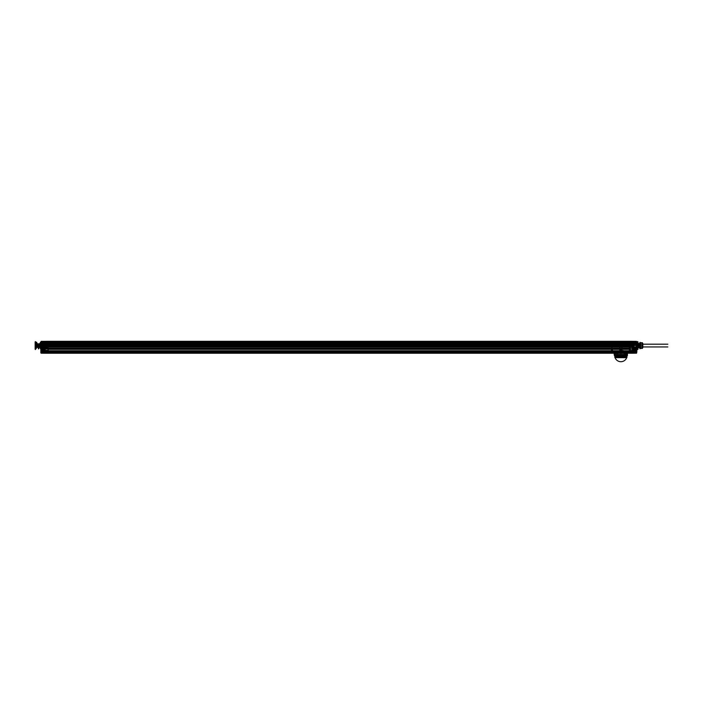 <?xml version="1.0" encoding="UTF-8"?>
<svg xmlns="http://www.w3.org/2000/svg" width="703" height="703" viewBox="0 0 703 703"><rect width="100%" height="100%" fill="white"/><g stroke="black" fill="none" stroke-linecap="round" stroke-linejoin="round"><path stroke-width="1.05" d="M48.243 342.317L629.431 342.317L629.431 343.987L48.243 343.987L48.243 344.47L629.431 344.47L629.431 345.489L48.243 345.489L48.243 342.15L629.431 342.15L48.243 342.15L629.431 342.431L629.431 343.424L48.243 343.407L629.431 343.424L48.243 343.407L48.243 344.294L48.243 343.407L48.243 343.987L629.431 343.987L629.431 343.407L629.431 344.294L48.243 344.294L629.431 344.294L629.431 343.407M629.431 346.561L48.243 346.201L629.431 346.561L48.243 346.561L629.431 346.605L629.431 348.178L611.926 348.178L611.926 347.045L629.431 347.045L629.431 348.178L611.926 348.178L611.926 347.045L609.246 347.045L629.431 347.045L609.246 347.045L629.431 347.045L629.431 346.561M629.431 349.321L629.431 350.744L629.431 348.178L629.431 349.321L48.243 349.321L48.243 348.178L629.431 348.178L48.243 348.178L629.431 348.178L48.243 348.178L629.431 348.178L48.243 348.178L48.243 350.744L48.243 348.468L629.431 348.468L48.243 348.178L48.243 349.321L629.431 349.321M629.431 351.764L629.431 351.025L48.243 351.025L629.431 351.025L48.243 351.025L629.431 351.025L629.431 353.108L629.431 351.764L48.243 351.764L48.243 353.108L48.243 350.744L629.431 350.744L48.243 350.744L48.243 351.764L629.431 351.764L48.243 352.133L629.431 351.764M629.431 351.966L629.431 345.7L629.431 353.214L48.243 353.214L629.431 353.214L48.243 353.108L629.431 353.214L629.431 341.79L629.431 353.249L629.431 351.966L48.243 351.966L48.243 345.7L48.243 351.966L636.549 351.966L636.549 347.906L632.559 347.836L636.549 347.906L636.549 351.966L629.431 351.966M48.243 342.431L606.689 342.431L48.243 342.431L48.243 343.424M629.431 343.002L629.466 344.532L632.559 344.514L632.559 345.7L632.841 344.716L632.559 347.836L632.559 343.662L636.549 343.591L632.559 343.662L632.559 344.514L48.243 344.496L48.243 345.7L45.106 345.7L48.243 345.7L48.243 353.214L48.243 344.496L45.106 344.514L45.106 347.836L41.126 347.906L45.106 347.836L45.106 344.514L44.825 347.554L41.126 347.616L44.825 347.554L45.106 343.662L41.126 343.591L45.106 343.662L45.396 344.549L41.978 344.215L45.115 344.268L45.115 343.697L41.978 343.644L41.978 344.215L45.115 343.96L41.978 343.908L45.115 343.96L45.396 344.549L45.115 343.697L45.66 344.338L48.199 343.96L49.377 344.136L48.199 344.593L48.243 343.565L48.199 344.321L45.66 344.338L47.962 344.698L47.962 348.978L47.962 344.356L45.677 344.69L45.115 343.697L45.115 344.268L41.978 344.215L41.978 342.431L41.978 343.354L47.101 343.292L41.978 343.354L41.978 342.431L48.243 342.045L41.978 342.431L41.978 343.002L48.243 342.897L48.243 343.565L48.243 342.045L47.962 344.356L47.962 342.897L41.978 343.002L41.978 343.644L45.115 343.697L45.106 344.514L48.243 344.496L48.243 345.7L48.243 341.79L48.243 344.496L48.243 341.79L629.431 341.79L629.431 341.298L629.431 344.496L629.431 341.298L629.431 341.79L48.243 341.79L48.243 341.298L629.431 341.298L48.243 341.298L48.243 344.496L629.431 344.496L629.431 342.01L629.703 343.688L628.57 344.136L629.466 344.136L628.57 344.136L629.466 344.136L629.431 345.138L48.243 345.138L48.243 344.47L629.431 344.47L629.431 343.987L629.431 348.978L629.466 344.365M48.243 345.7L629.431 345.7L48.243 345.7M48.243 347.045L609.246 347.045C605.854 347.045 605.854 347.045 609.246 347.045L48.243 347.045M48.243 344.136L629.431 344.136M629.431 343.872L48.243 343.872C48.243 342.739 48.243 342.739 48.243 343.872L629.431 343.872C629.431 342.739 629.431 342.739 629.431 343.872M629.431 345.489L48.243 345.489L48.243 346.201L48.243 345.489L629.431 345.489L629.431 346.201L48.243 346.201L629.431 346.201L629.431 345.489M611.926 348.178C605.16 348.178 605.16 348.178 611.926 348.178M48.243 352.133L629.431 352.133L48.243 352.133M625.143 352.133L627.753 352.133L626.883 356.254L627.753 352.133L625.143 352.133L624.862 355.27L624.58 352.546L627.498 352.133L625.143 352.133M617.058 352.133L624.712 352.133L617.058 352.133L617.225 355.577L619.027 356.395L616.909 355.27L616.891 352.546L617.225 355.577L616.891 352.546L624.58 352.546L624.862 355.27L624.712 352.133L617.058 352.133M613.253 352.133L629.431 352.133L612.348 352.133L613.253 352.133L612.067 351.702L611.557 348.855L612.234 348.855L611.557 348.284L612.234 348.284L611.496 348.345L612.234 349.25L612.234 348.433L612.234 349.25L611.557 348.723L612.234 348.433L611.496 348.855L611.496 348.345L611.496 350.094L612.234 350.112L612.234 348.284L612.295 350.094A2.047 2.047 0 0 0 612.295 350.112L612.234 350.094A2.109 2.109 0 0 0 612.234 350.112L612.981 351.702L612.234 349.426L611.496 349.426L612.234 349.426L612.234 350.094L611.496 350.112L611.496 348.855L611.496 350.094A2.847 2.847 0 0 1 611.496 350.094L612.067 351.702L613.025 351.667L612.295 350.094L613.253 352.133M627.92 352.133L626.883 352.133L626.848 356.395L614.914 356.395L626.997 356.395L626.883 352.133L626.742 356.395L626.883 352.133L627.92 352.133M627.48 352.546L627.436 355.27L627.48 352.546M614.545 355.27L614.484 352.546L614.747 355.903L614.545 355.27L616.909 355.27L614.545 355.27L614.65 352.546L614.018 352.133L614.65 352.546L614.545 355.27M614.299 352.546L614.334 355.27L613.851 352.133L614.484 352.546L613.851 352.133L614.466 352.546L614.501 355.261L614.466 352.546L616.891 352.546L614.299 352.546M627.111 355.744L627.234 355.27L627.032 355.903L624.317 355.744L622.744 356.395L624.554 355.577L627.111 355.744M614.976 356.395L614.747 355.903L614.976 356.395L622.744 356.395L614.976 356.395M614.457 355.744L614.932 356.395L614.457 355.744M626.979 357.37L614.914 357.256L626.865 357.256L626.848 356.395M614.8 357.37L626.979 357.37L614.8 357.37L614.914 356.395M619.15 357.37L622.63 357.37L618.271 357.203L616.979 356.096L618.271 357.203L622.63 357.089L624.264 355.621L624.273 353.381L624.264 355.621L622.63 357.089L623.508 357.203L624.8 356.096L623.508 357.203L619.15 357.089L617.515 355.621L619.15 357.37M623.412 357.37L622.63 357.37L623.412 357.37C628.842 357.37 628.842 357.37 623.412 357.37L623.508 357.203C629.15 357.203 629.15 357.203 623.508 357.203L623.412 357.37M612.348 352.133L612.366 353.099L616.803 353.108L612.366 353.099L611.496 350.094L612.348 352.133L48.525 352.133L612.348 352.133L612.348 352.985L48.525 352.985L612.348 352.985L612.348 352.133M617.498 353.381L617.515 355.621L617.498 353.381L616.909 353.381L616.918 355.621L616.909 353.381L617.498 353.381L616.803 353.108L617.498 353.381M624.862 355.621L624.87 353.381L624.862 355.621A1.142 0.598 -90 0 1 624.8 356.096C629.475 356.096 629.475 356.096 624.8 356.096L624.264 355.621L624.862 355.621C629.607 355.621 629.607 355.621 624.862 355.621L624.264 355.621L624.8 356.096A1.142 0.598 -90 0 0 624.862 355.621M629.431 352.133L629.413 353.099L624.273 353.381L629.413 353.099L630.283 350.094L630.152 348.732L629.537 350.094L629.537 348.855L630.222 348.855L629.537 348.284L630.222 348.284L629.537 348.284L630.222 348.284L629.537 348.284L629.537 349.25L630.283 348.855L629.537 349.25L629.537 348.433L630.222 348.433L629.484 348.433L629.484 350.094L629.484 348.345L629.484 350.094L629.537 348.284L629.537 350.094L630.283 350.112L630.283 349.426L629.537 349.426L630.283 349.426L630.283 350.094L630.283 348.345L629.484 350.112L630.283 350.112A2.847 2.847 0 0 1 630.283 350.112L629.756 351.737L630.222 350.094L629.712 351.702L628.79 351.702L629.537 350.094A2.109 2.109 0 0 1 629.537 350.112L629.484 350.094A2.047 2.047 0 0 1 629.484 350.112L628.79 351.702L629.712 351.702L629.431 352.133M628.754 351.667L629.484 350.094L628.754 351.667M627.322 355.744L627.436 355.27L627.322 355.744M614.888 355.832L614.888 352.133L614.888 356.254L614.888 352.133L614.281 352.133L614.888 352.133L614.888 355.832M616.636 352.133L614.018 352.133L616.636 352.133M627.234 355.27L624.862 355.27L627.269 355.261M614.659 355.744L617.462 355.744L614.659 355.744M626.804 356.395L622.744 356.395L626.804 356.395M618.368 357.37C612.928 357.37 612.928 357.37 618.368 357.37L618.271 357.203C612.629 357.203 612.629 357.203 618.271 357.203L618.368 357.37M616.979 356.096C612.295 356.096 612.295 356.096 616.979 356.096A1.142 0.598 90 0 1 616.918 355.621C612.172 355.621 612.172 355.621 616.918 355.621L617.515 355.621L616.979 356.096L617.515 355.621L616.918 355.621A1.142 0.598 90 0 0 616.979 356.096M616.909 353.381C612.12 353.381 612.12 353.381 616.909 353.381L616.909 353.381M624.87 353.381C629.66 353.381 629.66 353.381 624.87 353.381L624.87 353.381M616.645 353.099C611.83 353.099 611.83 353.099 616.645 353.099M625.134 353.099C629.95 353.099 629.95 353.099 625.134 353.099M618.368 350.727L620.538 351.263L620.512 350.727L618.368 350.727M620.942 350.727L621.118 351.263L621.118 350.727L621.241 351.263L622.717 351.263L620.89 351.263L620.89 354.365C630.371 354.365 611.408 354.365 620.89 354.365L626.777 354.365L626.048 354.365L626.048 354.936L626.048 354.365L615.731 354.365L615.731 354.936L615.107 354.936L615.731 354.365L614.993 354.365L614.914 355.507L614.8 354.382L614.993 354.936L614.993 354.365L614.993 354.936L614.993 354.365L620.89 354.365L621.144 351.263C624.229 351.263 624.229 351.263 621.144 351.263L620.635 351.263L620.582 350.217L620.89 351.263L619.053 351.263M622.006 350.727L622.006 347.598L622.006 350.727M619.958 350.727L619.958 347.598M619.053 350.727L623.368 350.595L622.717 351.263M627.146 354.4L626.276 354.936L626.865 354.374L626.865 355.507L626.206 354.936L626.663 354.365L626.048 354.936L626.865 355.507L627.146 354.4L627.146 355.507L627.146 354.4M626.276 353.802L626.276 354.936L626.276 353.802M620.89 355.507L615.055 355.604L615.116 354.936L614.914 355.507L620.89 355.507L615.222 355.507L615.222 354.936L615.178 355.507L626.725 355.604L620.89 355.507L620.89 354.936L626.558 354.936L626.558 355.507L626.777 354.936L620.89 354.936L620.89 354.365M614.624 354.4L614.624 355.507L614.624 354.4M614.993 354.936L620.89 354.936L614.993 354.936M615.503 353.802L615.503 354.936L615.503 353.802M614.993 355.507L615.072 357.66L626.698 357.66L615.072 357.66A6.195 6.195 0 0 0 626.698 357.66L626.777 355.507M622.717 350.727L621.162 351.122M621.821 347.598L621.821 350.727L621.821 347.598M619.774 347.598L619.774 350.727M620.635 351.263C617.55 351.263 617.55 351.263 620.635 351.263M621.197 350.217C624.853 350.217 624.853 350.217 621.197 350.217C624.22 350.217 624.22 350.217 621.197 350.217M626.048 354.936L620.89 354.936L626.048 354.936M620.582 350.217C616.926 350.217 616.926 350.217 620.582 350.217C617.559 350.217 617.559 350.217 620.582 350.217M48.525 352.133L48.525 352.985L48.525 352.133M629.431 345.235L629.431 345.85C629.431 347.361 629.431 347.361 629.431 345.85C629.431 349.778 629.431 341.922 629.431 345.85L629.431 345.63M629.431 350.015L629.431 351.544L629.431 350.015L629.431 350.973L635.688 350.973L635.688 351.544L635.688 348.055L632.551 348.055L635.688 348.055L635.688 350.402L629.703 350.296L635.688 350.402L629.703 350.296L629.703 347.379L632.269 347.818L631.997 347.045L629.703 347.379L629.703 348.978L635.688 348.978L629.431 348.978L629.703 351.544L629.703 350.973L635.688 350.973L635.688 350.402M632.559 345.7L629.431 345.7L632.559 345.7M632.841 344.136L636.549 344.075L632.841 344.136L636.549 344.075L636.549 347.616L632.841 347.554L636.549 347.616L636.549 344.075L632.841 344.136L632.841 347.554L636.549 347.616L632.841 347.554L632.841 344.136M632.841 345.85C632.841 349.69 632.841 342.01 632.841 345.85C632.841 349.69 632.841 342.01 632.841 345.85L629.651 345.85C629.651 349.022 629.651 342.677 629.651 345.85C629.651 342.677 629.651 349.022 629.651 345.85L632.612 345.85C632.612 348.934 632.612 342.765 632.612 345.85L629.651 345.85L632.612 345.85C632.612 342.765 632.612 348.934 632.612 345.85L633.535 345.85C633.535 340.832 633.535 350.867 633.535 345.85C633.535 340.832 633.535 350.867 633.535 345.85L632.814 345.806L632.814 346.992L632.867 344.373L632.832 345.894L632.814 345.164L632.867 345.85L633.895 345.85C633.895 342.036 633.895 349.663 633.895 345.85L632.814 345.85L632.814 346.992L632.814 344.382L632.814 347.335L632.638 345.147L632.19 345.85C632.129 346.895 632.076 346.895 632.015 345.85L632.015 345.85C632.067 346.887 632.129 346.887 632.182 345.85C632.234 344.804 632.296 344.804 632.349 345.85L632.867 345.85L632.472 345.437C632.357 346.307 632.252 346.333 632.138 345.498C632.032 346.21 631.918 346.236 631.812 345.586C631.698 346.096 631.593 346.131 631.479 345.683L631.338 345.85C631.382 346.887 631.443 346.887 631.496 345.85C631.452 346.887 631.391 346.887 631.338 345.85C631.276 344.804 631.224 344.804 631.162 345.85C631.109 346.887 631.048 346.887 630.995 345.85C631.039 346.895 631.101 346.895 631.153 345.85L631.338 345.85C631.382 346.887 631.443 346.887 631.496 345.85C631.558 344.804 631.61 344.804 631.672 345.85L631.672 345.85C631.725 346.887 631.786 346.887 631.839 345.85C631.9 344.804 631.953 344.804 632.015 345.85C631.962 344.804 631.9 344.804 631.848 345.85C631.786 346.887 631.733 346.887 631.672 345.85C631.619 344.804 631.558 344.804 631.505 345.85L631.505 345.85C631.452 346.887 631.391 346.887 631.338 345.85C631.276 344.804 631.224 344.804 631.162 345.85L631.162 345.85C631.109 346.887 631.048 346.887 630.995 345.85L630.819 345.85C630.767 346.895 630.705 346.895 630.653 345.85C630.705 346.887 630.758 346.887 630.819 345.85C630.872 344.804 630.925 344.804 630.986 345.85C631.039 346.895 631.101 346.895 631.153 345.85L631.479 345.683C631.593 346.131 631.698 346.096 631.812 345.586C631.918 346.236 632.032 346.21 632.138 345.498C632.252 346.333 632.357 346.307 632.472 345.437L632.19 345.85C632.129 346.895 632.076 346.895 632.015 345.85L632.015 345.85C632.067 346.887 632.129 346.887 632.182 345.85C632.234 344.804 632.296 344.804 632.349 345.85C632.41 346.895 632.463 346.895 632.524 345.85C632.463 346.895 632.41 346.895 632.349 345.85L632.867 345.832L632.814 347.335L632.814 345.85M636.83 343.793L636.69 345.56L637.683 345.56C637.683 359.461 637.683 331.667 637.683 345.56L636.69 345.56L636.549 341.834L629.431 341.79L636.549 341.834L636.83 343.793M636.83 351.966L636.83 347.906L636.549 353.187L629.431 353.249L636.549 353.187L636.83 351.966M636.83 347.985C636.83 350.138 636.83 350.138 636.83 347.985C636.83 350.138 636.83 350.138 636.83 347.985L632.515 348.345L636.83 347.985M636.83 346.588L636.83 347.906L636.83 346.588C636.83 350.692 636.83 350.692 636.83 346.588M636.725 345.56L635.644 345.56L635.574 344.426L634.95 344.426L635.02 345.56L637.586 345.56L636.496 345.56L636.514 347.177C636.707 349.989 636.9 342.273 637.085 343.53C637.287 345.586 637.48 350.419 637.683 345.56L639.958 345.56C639.958 356.869 639.958 334.259 639.958 345.56L640.24 345.56C640.24 335.217 640.24 355.911 640.24 345.56L637.964 345.56C637.964 332.624 637.964 358.504 637.964 345.56C637.964 356.922 637.964 334.197 637.964 345.56L636.795 345.56C636.619 341.649 636.435 342.335 636.259 347.616L636.259 346.228L636.259 347.616M640.24 348.477L640.24 342.642L640.24 348.477L640.143 343.468L637.964 346.974L635.574 344.426M640.24 342.642L639.668 343.222L639.932 348.17M637.586 345.56L637.656 346.702C637.77 348.451 637.893 348.073 638.008 345.56L639.062 345.56C639.238 348.679 639.422 348.117 639.598 343.864L639.668 343.222M639.062 345.56L638.632 345.56C638.517 348.073 638.394 348.451 638.28 346.702L638.21 345.56L637.349 345.56M635.02 345.56L633.412 345.56C633.412 353.134 633.412 337.985 633.412 345.56C633.412 350.296 633.412 340.832 633.412 345.56L631.707 345.56C631.707 350.393 631.707 340.727 631.707 345.56C631.707 352.194 631.707 338.934 631.707 345.56L635.45 345.56M639.291 345.56L639.598 347.264L640.143 343.468M637.656 346.702L638.28 346.702M630.846 345.56L631.707 345.56L630.846 345.56C630.846 338.881 630.846 352.238 630.846 345.56M630.846 345.138L630.863 345.656L629.703 345.674L629.703 345.138L630.846 345.138L630.907 342.862L629.703 342.862L629.703 343.688M629.431 342.045L635.688 342.431L635.688 343.916L632.551 343.943L631.997 344.628L635.688 344.215L632.551 343.943M629.431 345.138L629.466 343.679M629.703 343.802L632.551 343.644L631.997 344.619L632.331 343.829L631.127 343.829L631.127 343.002L635.688 343.002L635.688 343.644L632.551 343.644L635.688 343.644L635.688 342.431L635.688 343.002L629.703 343.002L629.703 342.326L630.846 342.343L630.846 343.6C630.846 349.751 630.846 349.751 630.846 343.6L630.846 342.317L629.703 342.291L630.951 342.317L630.907 342.862M632.41 344.022L632.269 344.523L632.41 344.022M629.703 344.356L629.703 344.953L632.269 344.523L632.551 347.66L631.997 344.936L631.997 347.66L635.688 347.484L632.551 347.431L635.688 347.484L632.551 347.431L631.997 343.952L632.551 344.268L631.997 344.936L632.269 344.523L630.846 344.804M629.431 345.085L629.703 347.379L631.997 347.001L629.431 346.807L629.703 345.674L630.863 345.656M629.703 351.544L635.688 351.544L635.688 352.106L635.688 351.544L629.431 351.544L629.431 352.502L629.431 351.544L629.703 352.212L635.688 352.106L629.703 352.212L629.703 351.544M631.997 344.628L631.997 347.66L635.688 347.695C635.688 349.382 635.688 349.382 635.688 347.695L632.551 347.66M630.916 343.002L631.127 342.352L631.127 343.416C631.127 350.138 631.127 350.138 631.127 343.416L635.688 343.372L635.688 342.431L629.703 342.291L629.431 342.862M630.951 342.317L635.688 342.431L631.127 342.352L630.846 343.6L635.688 343.372L635.688 343.916L631.997 343.952L631.997 347.001M632.551 344.268L635.688 344.215L632.269 344.549L632.551 343.644L632.551 344.268M632.269 347.194L632.551 348.055L632.551 347.431M636.549 341.359L629.431 341.298L636.549 341.359L636.83 344.927L636.549 341.359M636.83 349.971L636.54 349.681C636.54 348.152 636.54 348.152 636.54 349.681C636.54 348.152 636.54 348.152 636.54 349.681L632.515 349.611C632.515 348.24 632.515 348.24 632.515 349.611L636.83 349.971M632.129 348.978L632.515 349.611C632.515 348.24 632.515 348.24 632.515 349.611L632.515 348.345L632.129 348.978M639.598 343.864L639.598 347.264M630.846 345.63L630.846 345.076M631.127 345.946L630.916 343.829M635.688 344.215L635.688 343.644L635.688 344.215M635.688 348.055L635.688 347.484L635.688 348.055M629.431 345.85L629.431 345.85C629.396 346.895 629.343 346.895 629.282 345.85L629.282 345.85C629.334 346.895 629.396 346.895 629.449 345.85C629.51 344.804 629.563 344.804 629.624 345.85C629.677 346.895 629.739 346.895 629.791 345.85L629.668 346.421L629.624 345.85C629.572 344.804 629.51 344.804 629.457 345.85L629.457 345.85C629.396 346.895 629.343 346.895 629.282 345.85C629.229 344.804 629.167 344.804 629.115 345.85C629.053 346.895 629 346.895 628.939 345.85L628.939 345.85C628.992 346.887 629.053 346.887 629.106 345.85C629.167 344.804 629.22 344.804 629.282 345.85L629.282 345.85C629.334 346.895 629.396 346.895 629.449 345.85C629.51 344.804 629.563 344.804 629.624 345.85C629.677 346.895 629.739 346.895 629.791 345.85C629.853 344.804 629.906 344.804 629.958 345.85L630.002 346.421L630.134 345.85C630.081 346.887 630.029 346.887 629.967 345.85L629.967 345.85C629.914 344.804 629.853 344.804 629.8 345.85L629.835 346.184C629.95 345.498 630.055 345.472 630.169 346.096L630.819 345.85C630.767 346.895 630.705 346.895 630.653 345.85L630.653 345.85C630.591 344.804 630.538 344.804 630.477 345.85C630.424 346.887 630.363 346.887 630.31 345.85C630.248 344.804 630.196 344.804 630.143 345.85C630.187 344.804 630.248 344.804 630.301 345.85C630.363 346.887 630.415 346.887 630.477 345.85C630.529 344.804 630.591 344.804 630.644 345.85C630.705 346.887 630.758 346.887 630.819 345.85C630.872 344.804 630.925 344.804 630.986 345.85L630.169 346.096C630.055 345.472 629.95 345.498 629.835 346.184L630.143 345.85C630.081 346.887 630.029 346.887 629.967 345.85L629.835 346.184C629.73 345.375 629.616 345.401 629.51 346.254C629.396 345.314 629.29 345.322 629.176 346.298C629.071 345.27 628.957 345.278 628.851 346.324C628.737 345.261 628.631 345.261 628.517 346.324L628.763 345.85C628.825 344.804 628.877 344.804 628.939 345.85C628.886 344.804 628.825 344.804 628.772 345.85C628.719 346.887 628.658 346.887 628.605 345.85L628.684 346.649L628.772 345.85C628.719 346.887 628.658 346.887 628.605 345.85L628.605 345.85C628.544 344.804 628.491 344.804 628.429 345.85L628.35 346.649L628.262 345.85C628.315 346.895 628.368 346.895 628.429 345.85C628.482 344.804 628.544 344.804 628.596 345.85L628.517 346.324C628.631 345.261 628.737 345.261 628.851 346.324C628.957 345.278 629.071 345.27 629.176 346.298C629.29 345.322 629.396 345.314 629.51 346.254C629.616 345.401 629.73 345.375 629.835 346.184L629.624 345.85C629.572 344.804 629.51 344.804 629.457 345.85L629.457 345.85M636.83 348.126L632.559 348.126C632.559 349.971 632.559 349.971 632.559 348.126C632.559 349.971 632.559 349.971 632.559 348.126L636.83 348.126C636.83 349.971 636.83 349.971 636.83 348.126C636.83 349.971 636.83 349.971 636.83 348.126M636.83 349.83L632.559 349.83L636.83 349.83M632.559 348.266C632.559 349.804 632.559 349.804 632.559 348.266C632.559 349.804 632.559 349.804 632.559 348.266M631.707 344.189C631.707 347.159 631.707 347.159 631.707 344.189L667.85 344.189C667.85 347.159 667.85 347.159 667.85 344.189M631.707 346.939L667.85 346.939M642.393 348.407L640.53 348.407L640.53 342.713L640.53 348.407L640.53 345.718L640.53 348.257L642.19 348.257L642.19 345.718L642.19 348.407L642.806 347.695M642.393 342.713L642.806 347.695L642.806 343.424M642.806 345.56C642.806 338.697 642.806 352.431 642.806 345.56L636.83 345.56C636.83 350.533 636.83 340.595 636.83 345.56L642.234 345.56C642.234 350.533 642.234 340.595 642.234 345.56L642.806 345.56M636.514 347.177L636.259 348.178M636.259 346.228L636.277 345.56M636.259 348.293C636.461 345.823 636.663 339.022 636.856 345.56M637.718 345.56L637.647 345.56C637.858 342.572 638.025 343.046 638.201 346.966C638.386 350.059 638.57 343.547 638.746 343.398C638.922 343.451 639.097 349.707 639.273 347.212C639.449 343.152 639.633 342.607 639.818 345.56L639.783 345.56M639.818 345.56L639.352 345.56M638.139 345.56L637.683 345.56M640.53 348.407L642.19 348.407L640.53 348.407M642.19 342.871L642.19 345.41L642.19 342.713L640.53 342.871L642.19 342.871M640.53 345.41L642.19 345.718L640.53 345.41M640.53 342.713L642.19 342.713L640.53 342.713M622.058 346.245L622.34 345.147L622.058 346.245C622.155 345.217 622.252 345.243 622.357 346.315C622.454 345.349 622.559 345.287 622.656 346.122C622.858 345.111 623.051 346.676 623.253 345.472C623.368 346.359 623.473 346.342 623.587 345.41C623.693 346.412 623.807 346.403 623.913 345.375C624.027 346.43 624.132 346.43 624.246 345.366C624.352 346.421 624.457 346.43 624.572 345.384C624.677 346.386 624.791 346.403 624.897 345.428C625.011 346.315 625.116 346.342 625.231 345.489C625.336 346.228 625.45 346.254 625.556 345.568C625.67 346.113 625.775 346.148 625.89 345.665L626.215 345.85C626.259 346.887 626.32 346.887 626.373 345.85C626.32 346.895 626.268 346.895 626.215 345.85C626.153 344.804 626.101 344.804 626.039 345.85C625.986 346.887 625.925 346.887 625.872 345.85L625.696 345.85C625.644 346.887 625.582 346.887 625.529 345.85C625.582 346.887 625.635 346.887 625.696 345.85C625.749 344.804 625.811 344.804 625.863 345.85C625.916 346.887 625.978 346.887 626.03 345.85L626.215 345.85C626.259 346.887 626.32 346.887 626.373 345.85C626.435 344.804 626.487 344.804 626.549 345.85L626.549 345.85C626.601 346.895 626.663 346.895 626.716 345.85C626.663 346.887 626.61 346.887 626.549 345.85C626.496 344.804 626.443 344.804 626.382 345.85L626.382 345.85C626.32 346.895 626.268 346.895 626.215 345.85C626.153 344.804 626.101 344.804 626.039 345.85L626.039 345.85C625.986 346.887 625.925 346.887 625.872 345.85L627.208 346.087C627.313 345.481 627.428 345.516 627.533 346.175C627.647 345.393 627.753 345.41 627.858 346.245C627.972 345.322 628.078 345.331 628.192 346.298C628.297 345.278 628.412 345.287 628.517 346.324L628.262 345.85C628.201 344.804 628.148 344.804 628.087 345.85C628.034 346.895 627.972 346.895 627.92 345.85C627.972 346.895 628.025 346.895 628.087 345.85C628.139 344.804 628.201 344.804 628.254 345.85C628.315 346.895 628.368 346.895 628.429 345.85L628.517 346.324C628.412 345.287 628.297 345.278 628.192 346.298C628.078 345.331 627.972 345.322 627.858 346.245C627.753 345.41 627.647 345.393 627.533 346.175C627.428 345.516 627.313 345.481 627.208 346.087L627.401 345.85C627.454 344.804 627.515 344.804 627.568 345.85C627.63 346.887 627.682 346.887 627.744 345.85C627.691 346.895 627.63 346.895 627.577 345.85L627.577 345.85C627.515 344.804 627.463 344.804 627.41 345.85C627.348 346.887 627.296 346.887 627.234 345.85C627.181 344.804 627.12 344.804 627.067 345.85L626.891 345.85C626.944 346.887 627.006 346.887 627.058 345.85C627.12 344.804 627.173 344.804 627.225 345.85L627.41 345.85C627.348 346.887 627.296 346.887 627.234 345.85C627.181 344.804 627.12 344.804 627.067 345.85L627.225 345.85C627.173 344.804 627.12 344.804 627.058 345.85L627.067 345.85C627.006 346.887 626.944 346.887 626.891 345.85L626.891 345.85C626.839 344.804 626.777 344.804 626.725 345.85C626.777 344.804 626.83 344.804 626.891 345.85L626.891 345.85C626.839 344.804 626.777 344.804 626.725 345.85L626.725 345.85C626.663 346.887 626.61 346.887 626.549 345.85L626.549 345.85C626.601 346.895 626.663 346.895 626.716 345.85C626.777 344.804 626.83 344.804 626.891 345.85L626.039 345.85C625.978 346.887 625.916 346.887 625.863 345.85L625.863 345.85C625.811 344.804 625.749 344.804 625.696 345.85L625.696 345.85C625.644 346.887 625.582 346.887 625.529 345.85L625.529 345.85C625.468 344.804 625.415 344.804 625.354 345.85C625.301 346.887 625.248 346.887 625.187 345.85C625.239 346.895 625.292 346.895 625.354 345.85C625.406 344.804 625.468 344.804 625.521 345.85C625.582 346.887 625.635 346.887 625.696 345.85L625.89 345.665C625.775 346.148 625.67 346.113 625.556 345.568C625.45 346.254 625.336 346.228 625.231 345.489C625.116 346.342 625.011 346.315 624.897 345.428C624.791 346.403 624.677 346.386 624.572 345.384L624.835 345.85C624.897 346.895 624.949 346.895 625.011 345.85C624.958 346.895 624.905 346.895 624.844 345.85L624.844 345.85C624.791 344.804 624.73 344.804 624.677 345.85C624.615 346.895 624.563 346.895 624.501 345.85C624.554 346.887 624.607 346.887 624.668 345.85L624.739 345.068L624.835 345.85C624.897 346.895 624.949 346.895 625.011 345.85C625.064 344.804 625.125 344.804 625.178 345.85L625.187 345.85C625.134 344.804 625.072 344.804 625.02 345.85L625.02 345.85C624.958 346.895 624.905 346.895 624.844 345.85L624.844 345.85C624.791 344.804 624.73 344.804 624.677 345.85L624.677 345.85C624.615 346.895 624.563 346.895 624.501 345.85L624.405 345.068L624.334 345.85C624.273 346.887 624.22 346.887 624.159 345.85C624.211 346.887 624.273 346.887 624.326 345.85C624.387 344.804 624.44 344.804 624.501 345.85C624.554 346.887 624.607 346.887 624.668 345.85L624.739 345.068L624.334 345.85C624.273 346.887 624.22 346.887 624.159 345.85L624.159 345.85C624.106 344.804 624.044 344.804 623.992 345.85C623.93 346.887 623.877 346.887 623.816 345.85C623.869 346.895 623.93 346.895 623.983 345.85C624.044 344.804 624.097 344.804 624.159 345.85C624.211 346.887 624.273 346.887 624.326 345.85L624.326 345.85C624.387 344.804 624.44 344.804 624.501 345.85L624.572 345.384C624.457 346.43 624.352 346.421 624.246 345.366C624.132 346.43 624.027 346.43 623.913 345.375C623.807 346.403 623.693 346.412 623.587 345.41C623.473 346.342 623.368 346.359 623.253 345.472L623.473 345.85C623.526 346.895 623.587 346.895 623.64 345.85C623.596 346.895 623.535 346.895 623.482 345.85L623.482 345.85C623.42 344.804 623.368 344.804 623.306 345.85C623.253 346.895 623.192 346.895 623.139 345.85C623.183 346.887 623.245 346.887 623.306 345.85L623.42 345.208L623.473 345.85C623.526 346.895 623.587 346.895 623.64 345.85C623.702 344.804 623.754 344.804 623.816 345.85L623.816 345.85C623.763 344.804 623.71 344.804 623.649 345.85L623.649 345.85C623.596 346.895 623.535 346.895 623.482 345.85L623.482 345.85C623.42 344.804 623.368 344.804 623.306 345.85L623.306 345.85C623.253 346.895 623.192 346.895 623.139 345.85L623.086 345.208L622.963 345.85C622.911 346.887 622.849 346.887 622.796 345.85C622.735 344.804 622.682 344.804 622.621 345.85L622.34 345.111L622.621 345.85C622.673 344.804 622.735 344.804 622.788 345.85C622.849 346.887 622.902 346.887 622.963 345.85C623.016 344.804 623.078 344.804 623.13 345.85C623.183 346.887 623.245 346.887 623.306 345.85L623.42 345.208L622.963 345.85C622.911 346.887 622.849 346.887 622.796 345.85C622.735 344.804 622.682 344.804 622.621 345.85L622.34 345.111L622.058 346.368L622.34 345.147L622.621 345.85C622.673 344.804 622.735 344.804 622.788 345.85L622.788 345.85C622.849 346.887 622.902 346.887 622.963 345.85C623.016 344.804 623.078 344.804 623.13 345.85L623.253 345.472C623.051 346.676 622.858 345.111 622.656 346.122C622.559 345.287 622.454 345.349 622.357 346.315C622.252 345.243 622.155 345.217 622.058 346.245L622.058 346.245M627.911 345.85L627.92 345.85C627.858 344.804 627.805 344.804 627.744 345.85C627.797 344.804 627.858 344.804 627.911 345.85C627.972 346.895 628.025 346.895 628.087 345.85L628.087 345.85C628.034 346.895 627.972 346.895 627.92 345.85L627.92 345.85C627.858 344.804 627.805 344.804 627.744 345.85L627.744 345.85C627.691 346.895 627.63 346.895 627.577 345.85C627.63 346.887 627.682 346.887 627.744 345.85C627.797 344.804 627.858 344.804 627.911 345.85M630.301 345.85L630.31 345.85C630.248 344.804 630.196 344.804 630.143 345.85C630.187 344.804 630.248 344.804 630.301 345.85C630.363 346.887 630.415 346.887 630.477 345.85L630.477 345.85C630.424 346.887 630.363 346.887 630.31 345.85L630.301 345.85M623.983 345.85L623.992 345.85C623.93 346.887 623.877 346.887 623.816 345.85C623.869 346.895 623.93 346.895 623.983 345.85C624.044 344.804 624.097 344.804 624.159 345.85L624.159 345.85C624.106 344.804 624.044 344.804 623.992 345.85L623.992 345.85M625.354 345.85L625.354 345.85C625.301 346.887 625.248 346.887 625.187 345.85C625.239 346.895 625.292 346.895 625.354 345.85C625.406 344.804 625.468 344.804 625.521 345.85L625.529 345.85C625.468 344.804 625.415 344.804 625.354 345.85L625.354 345.85M629.106 345.85L629.115 345.85C629.053 346.895 629 346.895 628.939 345.85L628.939 345.85C628.992 346.887 629.053 346.887 629.106 345.85C629.167 344.804 629.22 344.804 629.282 345.85C629.229 344.804 629.167 344.804 629.115 345.85L629.115 345.85M631.839 345.85L631.848 345.85C631.786 346.887 631.733 346.887 631.672 345.85L631.672 345.85C631.725 346.887 631.786 346.887 631.839 345.85C631.9 344.804 631.953 344.804 632.015 345.85C631.962 344.804 631.9 344.804 631.848 345.85L631.839 345.85M632.832 345.05L632.814 344.373L632.814 345.059M632.867 344.663L632.867 345.542L632.867 344.663M633.895 346.351L633.465 345.656L633.895 346.351M633.895 345.727L633.465 345.973L633.465 345.278L633.465 346.034L633.895 345.727M625.178 345.85L625.187 345.85C625.134 344.804 625.072 344.804 625.02 345.85C625.064 344.804 625.125 344.804 625.178 345.85M628.254 345.85L628.262 345.85C628.201 344.804 628.148 344.804 628.087 345.85C628.139 344.804 628.201 344.804 628.254 345.85M627.568 345.85L627.577 345.85C627.515 344.804 627.463 344.804 627.41 345.85L627.401 345.85C627.454 344.804 627.515 344.804 627.568 345.85M628.596 345.85L628.605 345.85C628.544 344.804 628.491 344.804 628.429 345.85C628.482 344.804 628.544 344.804 628.596 345.85M629.958 345.85L629.967 345.85C629.914 344.804 629.853 344.804 629.8 345.85C629.853 344.804 629.906 344.804 629.958 345.85M630.644 345.85L630.653 345.85C630.591 344.804 630.538 344.804 630.477 345.85C630.529 344.804 630.591 344.804 630.644 345.85M623.816 345.85L623.816 345.85C623.763 344.804 623.71 344.804 623.649 345.85C623.702 344.804 623.754 344.804 623.816 345.85M626.373 345.85C626.435 344.804 626.487 344.804 626.549 345.85C626.496 344.804 626.443 344.804 626.382 345.85L626.382 345.85M628.763 345.85C628.825 344.804 628.877 344.804 628.939 345.85C628.886 344.804 628.825 344.804 628.772 345.85L628.763 345.85M631.496 345.85C631.558 344.804 631.61 344.804 631.672 345.85C631.619 344.804 631.558 344.804 631.505 345.85L631.505 345.85M633.895 345.85C633.895 342.036 633.895 349.663 633.895 345.85L633.895 345.85M48.243 345.85C48.243 349.962 48.243 341.728 48.243 345.85C48.243 349.962 48.243 341.728 48.243 345.85L47.962 345.85C47.962 349.013 47.962 342.677 47.962 345.85C47.962 349.013 47.962 342.677 47.962 345.85L45.115 345.85C45.115 348.934 45.115 342.765 45.115 345.85L47.962 345.85L45.115 345.85C45.115 348.934 45.115 342.765 45.115 345.85L48.243 345.85C48.296 346.895 48.358 346.895 48.41 345.85L48.41 345.85C48.366 346.895 48.305 346.895 48.252 345.85C48.191 344.804 48.138 344.804 48.076 345.85C48.024 346.895 47.962 346.895 47.909 345.85L48.032 346.421L48.068 345.85C48.129 344.804 48.182 344.804 48.243 345.85L48.243 345.85C48.296 346.895 48.358 346.895 48.41 345.85C48.472 344.804 48.525 344.804 48.586 345.85C48.639 346.895 48.7 346.895 48.753 345.85L48.753 345.85C48.7 346.887 48.648 346.887 48.586 345.85C48.533 344.804 48.481 344.804 48.419 345.85L48.41 345.85C48.366 346.895 48.305 346.895 48.252 345.85C48.191 344.804 48.138 344.804 48.076 345.85C48.024 346.895 47.962 346.895 47.909 345.85C47.848 344.804 47.795 344.804 47.734 345.85L47.69 346.421L47.567 345.85C47.505 344.804 47.453 344.804 47.391 345.85C47.338 346.887 47.277 346.887 47.224 345.85C47.277 346.887 47.329 346.887 47.391 345.85L47.391 345.85C47.444 344.804 47.505 344.804 47.558 345.85C47.619 346.887 47.672 346.887 47.734 345.85L47.734 345.85C47.786 344.804 47.839 344.804 47.901 345.85L47.857 346.184C47.751 345.498 47.646 345.472 47.532 346.096L46.363 345.85C46.31 346.887 46.257 346.887 46.196 345.85C46.249 346.887 46.31 346.887 46.363 345.85C46.424 344.804 46.477 344.804 46.539 345.85C46.591 346.887 46.644 346.887 46.706 345.85C46.653 346.895 46.6 346.895 46.539 345.85L46.363 345.85C46.31 346.887 46.257 346.887 46.196 345.85C46.143 344.804 46.082 344.804 46.029 345.85L46.02 345.85C46.082 344.804 46.134 344.804 46.196 345.85L46.196 345.85C46.249 346.887 46.31 346.887 46.363 345.85C46.424 344.804 46.477 344.804 46.539 345.85L46.539 345.85C46.591 346.887 46.644 346.887 46.706 345.85L46.873 345.85C46.934 346.895 46.987 346.895 47.048 345.85C46.996 346.887 46.943 346.887 46.881 345.85C46.829 344.804 46.767 344.804 46.714 345.85C46.653 346.895 46.6 346.895 46.539 345.85L46.213 345.683C46.108 346.131 45.994 346.096 45.888 345.586C45.774 346.236 45.669 346.21 45.554 345.498C45.449 346.333 45.335 346.307 45.229 345.437L45.51 345.85C45.563 346.895 45.625 346.895 45.677 345.85L45.677 345.85C45.633 346.887 45.572 346.887 45.519 345.85C45.458 344.804 45.405 344.804 45.344 345.85L44.825 345.85C44.825 341.816 44.825 349.883 44.825 345.85C44.825 341.816 44.825 349.883 44.825 345.85L44.166 345.85C44.166 340.832 44.166 350.867 44.166 345.85C44.166 340.832 44.166 350.867 44.166 345.85L44.887 345.85L44.825 344.655L44.825 346.992L55.669 346.983L44.887 346.992L44.825 346.236L44.851 347.062L44.825 345.779L44.887 347.335L44.887 344.373L44.887 346.992L45.396 345.147L44.887 345.85L44.851 344.663L44.825 345.85L43.806 345.85C43.806 342.036 43.806 349.663 43.806 345.85L44.887 345.85L44.825 347.335L44.825 345.806L45.344 345.85C45.291 346.895 45.229 346.895 45.177 345.85C45.229 346.895 45.291 346.895 45.344 345.85C45.405 344.804 45.458 344.804 45.519 345.85L45.51 345.85C45.563 346.895 45.625 346.895 45.677 345.85C45.739 344.804 45.792 344.804 45.853 345.85C45.906 346.887 45.967 346.887 46.02 345.85C46.082 344.804 46.134 344.804 46.196 345.85C46.143 344.804 46.082 344.804 46.029 345.85C45.967 346.887 45.915 346.887 45.853 345.85C45.8 344.804 45.748 344.804 45.686 345.85L45.677 345.85C45.633 346.887 45.572 346.887 45.519 345.85L45.229 345.437C45.335 346.307 45.449 346.333 45.554 345.498C45.669 346.21 45.774 346.236 45.888 345.586C45.994 346.096 46.108 346.131 46.213 345.683L46.873 345.85C46.934 346.895 46.987 346.895 47.048 345.85L47.048 345.85C47.101 344.804 47.163 344.804 47.215 345.85C47.171 344.804 47.11 344.804 47.048 345.85C46.996 346.887 46.943 346.887 46.881 345.85C46.829 344.804 46.767 344.804 46.714 345.85L47.532 346.096C47.646 345.472 47.751 345.498 47.857 346.184L47.558 345.85C47.619 346.887 47.672 346.887 47.734 345.85L47.857 346.184C47.971 345.375 48.076 345.401 48.191 346.254C48.296 345.314 48.41 345.322 48.516 346.298C48.63 345.27 48.735 345.278 48.85 346.324C48.955 345.261 49.069 345.261 49.175 346.324L48.929 345.85C48.982 346.887 49.043 346.887 49.096 345.85C49.157 344.804 49.21 344.804 49.263 345.85L49.342 346.649L49.438 345.85C49.386 346.895 49.333 346.895 49.272 345.85C49.219 344.804 49.157 344.804 49.105 345.85L49.008 346.649L48.929 345.85C48.876 344.804 48.815 344.804 48.762 345.85C48.815 344.804 48.867 344.804 48.929 345.85L48.929 345.85C48.982 346.887 49.043 346.887 49.096 345.85C49.157 344.804 49.21 344.804 49.263 345.85L49.342 346.649L49.105 345.85C49.157 344.804 49.219 344.804 49.272 345.85L49.263 345.85C49.333 346.895 49.386 346.895 49.447 345.85L49.438 345.85C49.491 344.804 49.553 344.804 49.605 345.85C49.667 346.895 49.72 346.895 49.781 345.85C49.728 346.895 49.676 346.895 49.614 345.85C49.562 344.804 49.5 344.804 49.447 345.85L49.438 345.85C49.491 344.804 49.553 344.804 49.605 345.85L49.605 345.85C49.667 346.895 49.72 346.895 49.781 345.85L49.781 345.85C49.834 344.804 49.895 344.804 49.948 345.85C50.01 346.895 50.062 346.895 50.124 345.85C50.071 346.887 50.01 346.887 49.957 345.85C49.895 344.804 49.843 344.804 49.781 345.85C49.728 346.895 49.676 346.895 49.614 345.85C49.562 344.804 49.5 344.804 49.447 345.85L49.175 346.324C49.069 345.261 48.955 345.261 48.85 346.324C48.735 345.278 48.63 345.27 48.516 346.298C48.41 345.322 48.296 345.314 48.191 346.254C48.076 345.401 47.971 345.375 47.857 346.184L48.068 345.85C48.129 344.804 48.182 344.804 48.243 345.85L48.243 345.85M48.243 344.681L48.243 343.565L48.243 344.681M48.243 346.825L48.243 348.978L48.243 344.874L48.243 346.825L45.677 347.01L45.396 347.774L45.677 344.69L45.677 347.01L41.978 347.484L45.115 347.431L45.115 348.003L41.978 348.055L45.115 348.003L45.115 347.431L41.978 347.484L41.978 348.978L41.978 347.484L45.115 347.651L45.677 347.027L45.677 347.642L45.115 347.431L45.396 344.523L45.396 347.177L48.243 346.825M48.243 350.015L48.243 351.649L48.243 348.978L47.962 350.296L41.978 350.402L41.978 350.973L41.978 348.978L41.978 350.402L47.962 350.296L47.962 350.867L47.962 350.296L41.978 350.402L47.962 350.296L47.962 348.978L41.978 348.978L48.243 348.978L48.243 350.015M41.126 341.359L48.243 341.298L48.243 341.79L48.243 341.298L41.126 341.359L41.126 341.834L48.243 341.79L41.126 341.834L41.126 343.591L41.126 341.359L40.976 345.56L41.126 341.359M40.844 349.971C40.844 347.818 40.844 347.818 40.844 349.971L41.134 349.681C41.134 348.152 41.134 348.152 41.134 349.681L45.159 349.611C45.159 348.24 45.159 348.24 45.159 349.611L40.844 349.971M41.126 348.266L40.844 347.985C40.844 350.138 40.844 350.138 40.844 347.985L41.134 348.275C41.134 349.804 41.134 349.804 41.134 348.275L45.159 348.345C45.159 349.716 45.159 349.716 45.159 348.345L41.126 348.266L41.126 342.862L41.126 348.266L47.101 348.319L47.101 342.809L47.101 348.319M40.844 351.966L40.844 347.906L40.844 352.897L40.844 351.966L48.243 351.966L48.243 353.249L48.243 351.966L41.126 351.966L41.126 347.906L41.126 353.187L48.243 353.249L41.126 353.187L40.844 351.966M45.537 348.978L45.159 349.611L45.159 348.345L45.537 348.978M40.976 345.56L40.844 346.588L40.976 345.56L35.431 345.56C35.431 359.33 35.431 331.798 35.431 345.56L40.976 345.56M40.273 347.15L41.126 347.906L40.844 346.588C40.844 350.692 40.844 350.692 40.844 346.588L40.844 347.906L44.825 347.554L44.825 344.136L41.126 344.075L44.825 344.057L41.126 344.075L41.126 347.616L41.126 344.075L44.825 344.136L44.825 347.554L40.273 347.757L41.811 347.475L40.273 347.757L40.273 347.141L41.126 347.15L40.273 347.37L41.126 347.37L40.273 347.194L40.273 343.952L40.273 347.414L41.126 347.37L35.15 347.141L35.15 346.605L40.273 346.887M35.15 345.56L35.15 345.56C35.15 332.756 35.15 358.372 35.15 345.56M35.15 349.048L35.282 345.182C35.378 340.99 35.484 341.553 35.589 346.851C35.695 351.86 35.809 346.579 35.915 343.055L36.222 348.591L36.547 342.203L36.556 345.56L38.252 345.56L38.393 348.662L38.533 345.56L40.238 345.56L40.379 342.475L40.598 345.56L38.885 345.56L38.735 348.662L38.595 345.56L36.881 345.56L36.741 342.449L36.591 345.56L35.739 345.56L35.51 343.679L35.282 346.957C35.387 341.377 35.493 340.946 35.607 345.656C35.712 350.182 35.818 349.628 35.932 343.995C36.038 339.171 36.152 345.164 36.257 348.284L36.6 342.203L38.393 348.662M35.739 345.56L36.266 345.56L36.407 342.44M40.317 345.56L41.126 345.56C41.126 355.806 41.126 335.322 41.126 345.56L40.598 345.56M35.985 345.56L35.51 348.178M35.282 345.182L35.282 346.957M36.741 342.449L38.542 348.925L40.379 342.475M38.735 348.662L40.581 342.203M41.126 342.844L47.101 342.809M47.962 347.344L45.66 347.361L47.962 347.344M47.962 351.649L47.962 350.867L41.978 350.973L41.978 351.649L41.978 350.973L47.962 350.867L47.962 351.649L41.978 351.649L41.978 352.221L41.978 351.649L48.243 351.649L48.243 352.607L48.243 351.649L47.962 352.326L41.978 352.221L48.243 352.607L47.962 351.649M45.115 343.96L45.677 344.628L45.396 347.141L45.115 343.96L45.677 344.628L45.115 347.651M45.669 344.558L45.115 344.268L45.677 344.628L45.677 347.642L41.978 347.704C41.978 349.523 41.978 349.523 41.978 347.704L45.115 347.431M47.101 342.343L47.101 343.292L47.101 342.343M35.51 348.688L35.51 343.679M47.101 343.292C47.101 350.279 47.101 350.279 47.101 343.292M48.199 344.593L48.199 343.644L48.199 344.593M41.978 343.354L41.978 343.908L41.978 343.354M40.844 348.126L45.115 348.126C45.115 349.971 45.115 349.971 45.115 348.126C45.115 349.971 45.115 349.971 45.115 348.126L40.844 348.126C40.844 349.971 40.844 349.971 40.844 348.126C40.844 349.971 40.844 349.971 40.844 348.126M40.844 349.83L45.115 349.83L40.844 349.83M45.115 348.266C45.115 349.804 45.115 349.804 45.115 348.266C45.115 349.804 45.115 349.804 45.115 348.266M45.563 346.509L45.563 348.073L45.054 348.073L45.054 346.509L45.563 346.509L45.563 348.073M45.563 346.588C45.563 347.449 45.563 347.449 45.563 346.588L44.087 346.588C44.087 347.449 44.087 347.449 44.087 346.588M44.175 345.164L45.563 345.164C45.563 346.025 45.563 346.025 45.563 345.164C45.563 346.025 45.563 346.025 45.563 345.164C45.563 346.025 45.563 346.025 45.563 345.164L44.087 345.164C44.087 346.025 44.087 346.025 44.087 345.164C44.087 346.025 44.087 346.025 44.087 345.164C44.087 346.025 44.087 346.025 44.087 345.164L45.563 345.164L44.087 345.164M45.563 343.741C45.563 344.602 45.563 344.602 45.563 343.741L44.087 343.741C44.087 344.602 44.087 344.602 44.087 343.741M45.054 346.298L45.054 347.923L44.544 347.923L44.544 346.298L45.054 346.298L45.054 347.923M44.544 346.298L44.544 347.923M44.544 346.509L44.544 348.073L44.034 348.073L44.034 346.509L44.544 346.509L44.544 348.073M44.034 347.923L44.034 346.298L44.034 347.923L43.516 347.923L43.516 346.298L44.034 346.298M41.126 343.881L41.811 343.653L41.126 343.442L41.126 347.238L41.126 343.881M43.516 343.653L41.811 343.653M43.516 347.475L43.516 343.653L43.516 347.475L41.811 347.475M41.126 343.187L40.273 342.906L41.126 343.187M41.126 342.818L40.273 342.783L41.126 342.783M41.126 343.486L40.273 343.372L41.126 343.758L40.273 344.127L41.126 343.758L40.273 343.978L40.273 343.486L41.126 343.486M41.126 344.373L40.273 344.865L41.126 344.373L40.273 344.321L41.126 344.373M41.126 345.068L40.273 345.331L41.126 345.648L40.273 345.648L40.273 345.068L41.126 345.068L40.273 345.041L41.126 345.068M41.126 346.087L40.273 345.648L41.126 346.061L40.273 345.648L40.273 346.43L41.126 346.087M41.126 346.5L40.273 346.5L41.126 346.5M41.126 348.082L40.273 348.222L41.126 348.082M40.273 346.755L41.126 346.755L40.273 346.755M40.273 347.853L41.126 347.853L40.273 347.853M40.273 343.433L41.126 343.433L40.273 343.433M40.273 342.941L41.126 342.941L40.273 342.941M41.126 344.127L40.273 344.321L41.126 344.127M40.273 342.669L41.126 342.686L40.273 342.669M40.273 342.73L41.126 342.73L40.273 342.73M35.431 346.887L35.431 343.952L35.431 347.414L40.273 347.431M35.15 345.314C35.15 345.858 35.15 345.858 35.15 345.314C35.15 345.858 35.15 345.858 35.15 345.314C35.15 345.858 35.15 345.858 35.15 345.314L35.721 345.314C35.721 345.858 35.721 345.858 35.721 345.314C35.721 345.858 35.721 345.858 35.721 345.314C35.721 345.858 35.721 345.858 35.721 345.314L35.15 345.314L35.721 345.314M35.15 346.737C35.15 347.282 35.15 347.282 35.15 346.737L35.721 346.737C35.721 347.282 35.721 347.282 35.721 346.737M35.15 343.89C35.15 344.435 35.15 344.435 35.15 343.89L35.721 343.89C35.721 344.435 35.721 344.435 35.721 343.89M35.721 345.814L35.15 345.814M35.721 346.676C35.721 347.352 35.721 347.352 35.721 346.676L39.166 346.676C39.166 347.352 39.166 347.352 39.166 346.676M35.721 345.252C35.721 345.929 35.721 345.929 35.721 345.252C35.721 345.929 35.721 345.929 35.721 345.252C35.721 345.929 35.721 345.929 35.721 345.252L39.166 345.252C39.166 345.929 39.166 345.929 39.166 345.252C39.166 345.929 39.166 345.929 39.166 345.252C39.166 345.929 39.166 345.929 39.166 345.252L35.721 345.252L39.166 345.252M35.721 343.829C35.721 344.505 35.721 344.505 35.721 343.829L39.166 343.829C39.166 344.505 39.166 344.505 39.166 343.829M39.166 346.623C39.166 347.414 39.166 347.414 39.166 346.623L44.087 346.623C44.087 347.414 44.087 347.414 44.087 346.623M39.166 345.199C39.166 345.99 39.166 345.99 39.166 345.199C39.166 345.99 39.166 345.99 39.166 345.199C39.166 345.99 39.166 345.99 39.166 345.199L44.087 345.199C44.087 345.99 44.087 345.99 44.087 345.199C44.087 345.99 44.087 345.99 44.087 345.199C44.087 345.99 44.087 345.99 44.087 345.199L39.166 345.199L44.087 345.199M39.166 343.776C39.166 344.567 39.166 344.567 39.166 343.776L44.087 343.776C44.087 344.567 44.087 344.567 44.087 343.776M45.563 347.387L39.166 347.352M44.175 345.964C44.175 345.103 44.175 345.103 44.175 345.964L44.087 345.964M45.563 344.54L44.087 344.54M44.087 345.929L39.166 345.929M44.087 344.505L39.166 344.505M39.166 347.3L35.721 347.3M39.166 345.876L35.721 345.876M39.166 344.452L35.721 344.452M35.721 347.238L35.15 347.238M35.721 344.391L35.15 344.391M35.15 346.605L40.273 346.605M41.126 342.906L40.273 342.906L41.126 342.906M41.126 343.372L40.273 343.372L41.126 343.372M41.126 344.865L40.273 345.041L41.126 344.865M41.126 346.43L40.273 346.526L41.126 346.43M41.126 346.799L40.273 347.001L41.126 346.799M41.126 347.757L40.273 347.757L41.126 347.757M41.126 347.941L40.273 348.134L41.126 347.941M41.126 348.503L40.273 348.398L41.126 348.503M41.126 348.433L40.273 348.583L41.126 348.433M41.126 342.625L40.273 342.625L41.126 342.625M41.126 342.546L40.273 342.546L41.126 342.546M45.054 348.073L45.054 346.509M44.034 348.073L44.034 346.509M43.516 347.923L43.516 346.298M35.15 346.684L35.15 347.212M38.568 347.326L36.178 347.326L38.568 347.308M38.568 346.641L36.178 346.641L38.568 346.667M46.424 347.37L42.057 347.37C42.057 346.535 42.057 346.535 42.057 347.37L46.424 347.352C46.424 346.535 46.424 346.535 46.424 347.37L46.424 347.352M39.175 347.37C39.175 346.535 39.175 346.535 39.175 347.37L39.192 347.352M38.568 345.375L36.178 345.401L38.568 345.753L36.178 345.727L38.568 345.744L39.192 345.147L39.28 346.061L38.568 345.401M46.424 345.56L39.192 345.542L39.28 345.041L39.28 346.078L39.28 345.041L39.175 345.973L38.735 345.56L42.057 345.041L42.057 346.078L39.28 346.078L42.057 346.078L42.162 345.56L39.175 345.586L39.28 345.068L39.28 346.078L39.28 345.068L42.039 345.068L42.039 346.061L39.28 346.061L42.039 346.061L42.057 345.56L39.28 345.56L39.28 346.061L39.28 345.041L42.057 345.041L42.057 345.56L39.28 345.542L39.28 345.068L42.039 345.068L42.039 346.061L42.039 345.586L39.28 345.586L46.424 345.56L39.28 345.56L42.057 345.56L42.057 346.078L42.057 345.041L42.057 345.542L46.424 345.56L42.039 345.577L46.424 345.577M38.568 343.802L36.178 343.793L38.568 343.811M38.568 344.488L36.178 344.488L38.568 344.461M46.424 343.758L42.057 343.758C42.057 344.593 42.057 344.593 42.057 343.758L46.424 343.776C46.424 344.593 46.424 344.593 46.424 343.758L46.424 343.776M39.175 343.758C39.175 344.593 39.175 344.593 39.175 343.758L39.192 343.776M42.804 345.322L42.98 345.199C42.98 345.99 42.98 345.99 42.98 345.199L44.175 345.199M42.804 345.806L44.175 345.929C44.175 345.138 44.175 345.138 44.175 345.929M45.563 345.964C45.563 345.103 45.563 345.103 45.563 345.964M45.563 346.008C45.563 345.05 45.563 345.05 45.563 346.008L46.082 346.008C46.082 345.05 46.082 345.05 46.082 346.008M45.563 345.12L46.082 345.12M44.825 344.136L59.289 344.136L44.825 344.136M62.901 344.136L59.289 344.136L62.901 344.136M59.289 346.983L55.669 346.983L59.289 346.983M40.273 347.475L40.273 343.653L40.273 347.475M39.421 347.475L39.421 343.653L39.421 347.475M55.642 346.245L55.361 345.147L55.642 346.245C55.546 345.217 55.44 345.243 55.344 346.315C55.238 345.349 55.142 345.287 55.045 346.122C54.843 345.111 54.641 346.676 54.439 345.472C54.333 346.359 54.219 346.342 54.113 345.41C54.008 346.412 53.894 346.403 53.788 345.375C53.674 346.43 53.569 346.43 53.454 345.366C53.349 346.421 53.235 346.43 53.129 345.384C53.015 346.386 52.91 346.403 52.795 345.428C52.69 346.315 52.576 346.342 52.47 345.489C52.356 346.228 52.25 346.254 52.136 345.568C52.031 346.113 51.917 346.148 51.811 345.665L51.486 345.85C51.433 346.887 51.381 346.887 51.319 345.85C51.372 346.895 51.433 346.895 51.486 345.85C51.547 344.804 51.6 344.804 51.662 345.85C51.714 346.887 51.776 346.887 51.829 345.85C51.776 346.887 51.723 346.887 51.662 345.85L51.486 345.85C51.433 346.887 51.381 346.887 51.319 345.85C51.266 344.804 51.205 344.804 51.152 345.85L51.143 345.85C51.091 346.895 51.038 346.895 50.976 345.85C51.029 346.887 51.091 346.887 51.143 345.85C51.205 344.804 51.257 344.804 51.319 345.85L51.319 345.85C51.372 346.895 51.433 346.895 51.486 345.85C51.547 344.804 51.6 344.804 51.662 345.85L51.662 345.85C51.714 346.887 51.776 346.887 51.829 345.85L51.996 345.85C52.057 346.887 52.11 346.887 52.171 345.85C52.119 346.887 52.057 346.887 52.004 345.85C51.952 344.804 51.89 344.804 51.837 345.85C51.776 346.887 51.723 346.887 51.662 345.85L50.493 346.087C50.388 345.481 50.273 345.516 50.168 346.175C50.054 345.393 49.948 345.41 49.834 346.245C49.728 345.322 49.614 345.331 49.509 346.298C49.395 345.278 49.289 345.287 49.175 346.324C49.289 345.287 49.395 345.278 49.509 346.298C49.614 345.331 49.728 345.322 49.834 346.245C49.948 345.41 50.054 345.393 50.168 346.175C50.273 345.516 50.388 345.481 50.493 346.087L50.3 345.85C50.352 346.887 50.405 346.887 50.467 345.85L50.3 345.85C50.238 344.804 50.185 344.804 50.124 345.85L50.124 345.85C50.177 344.804 50.238 344.804 50.291 345.85L50.291 345.85C50.352 346.887 50.405 346.887 50.467 345.85L50.467 345.85C50.519 344.804 50.581 344.804 50.634 345.85L50.801 345.85C50.748 346.887 50.695 346.887 50.642 345.85C50.581 344.804 50.528 344.804 50.467 345.85L50.801 345.85C50.862 344.804 50.915 344.804 50.976 345.85C50.924 344.804 50.862 344.804 50.809 345.85C50.748 346.887 50.695 346.887 50.642 345.85L51.996 345.85C52.057 346.887 52.11 346.887 52.171 345.85L52.171 345.85C52.224 344.804 52.286 344.804 52.338 345.85C52.4 346.887 52.453 346.887 52.514 345.85C52.461 346.895 52.4 346.895 52.347 345.85C52.286 344.804 52.233 344.804 52.171 345.85C52.119 346.887 52.057 346.887 52.004 345.85L52.004 345.85C51.952 344.804 51.89 344.804 51.837 345.85L51.811 345.665C51.917 346.148 52.031 346.113 52.136 345.568C52.25 346.254 52.356 346.228 52.47 345.489C52.576 346.342 52.69 346.315 52.795 345.428C52.91 346.403 53.015 346.386 53.129 345.384L52.857 345.85C52.804 346.895 52.743 346.895 52.69 345.85C52.743 346.895 52.795 346.895 52.857 345.85L52.857 345.85C52.91 344.804 52.971 344.804 53.024 345.85C53.085 346.895 53.138 346.895 53.191 345.85C53.147 346.887 53.085 346.887 53.033 345.85L52.962 345.068L52.857 345.85C52.804 346.895 52.743 346.895 52.69 345.85C52.628 344.804 52.576 344.804 52.514 345.85L52.514 345.85C52.567 344.804 52.628 344.804 52.681 345.85L52.681 345.85C52.743 346.895 52.795 346.895 52.857 345.85L52.857 345.85C52.91 344.804 52.971 344.804 53.024 345.85L53.024 345.85C53.085 346.895 53.138 346.895 53.191 345.85L53.296 345.068L53.366 345.85C53.419 346.887 53.481 346.887 53.533 345.85C53.595 344.804 53.648 344.804 53.709 345.85C53.762 346.887 53.823 346.887 53.876 345.85C53.823 346.895 53.771 346.895 53.709 345.85C53.656 344.804 53.595 344.804 53.542 345.85C53.481 346.887 53.428 346.887 53.375 345.85C53.314 344.804 53.261 344.804 53.2 345.85C53.147 346.887 53.085 346.887 53.033 345.85L52.962 345.068L53.366 345.85C53.419 346.887 53.481 346.887 53.533 345.85C53.595 344.804 53.648 344.804 53.709 345.85L53.709 345.85C53.762 346.887 53.823 346.887 53.876 345.85L53.876 345.85C53.938 344.804 53.99 344.804 54.052 345.85C54.105 346.895 54.157 346.895 54.219 345.85C54.166 346.895 54.113 346.895 54.052 345.85C53.999 344.804 53.938 344.804 53.885 345.85C53.823 346.895 53.771 346.895 53.709 345.85C53.656 344.804 53.595 344.804 53.542 345.85L53.542 345.85C53.481 346.887 53.428 346.887 53.375 345.85C53.314 344.804 53.261 344.804 53.2 345.85L53.129 345.384C53.235 346.43 53.349 346.421 53.454 345.366C53.569 346.43 53.674 346.43 53.788 345.375C53.894 346.403 54.008 346.412 54.113 345.41C54.219 346.342 54.333 346.359 54.439 345.472L54.219 345.85C54.272 344.804 54.333 344.804 54.386 345.85C54.447 346.895 54.5 346.895 54.562 345.85C54.509 346.887 54.456 346.887 54.395 345.85L54.272 345.208L54.228 345.85C54.166 346.895 54.113 346.895 54.052 345.85L54.052 345.85C54.105 346.895 54.157 346.895 54.219 345.85L54.219 345.85C54.272 344.804 54.333 344.804 54.386 345.85L54.386 345.85C54.447 346.895 54.5 346.895 54.562 345.85L54.614 345.208L54.729 345.85C54.79 346.887 54.843 346.887 54.904 345.85C54.852 346.887 54.79 346.887 54.737 345.85C54.685 344.804 54.623 344.804 54.57 345.85C54.509 346.887 54.456 346.887 54.395 345.85L54.272 345.208L54.729 345.85C54.79 346.887 54.843 346.887 54.904 345.85L54.904 345.85C54.957 344.804 55.019 344.804 55.071 345.85L55.361 345.111L55.642 346.368L55.361 345.147L55.071 345.85L55.361 345.111L55.08 345.85C55.019 344.804 54.966 344.804 54.904 345.85C54.852 346.887 54.79 346.887 54.737 345.85C54.685 344.804 54.623 344.804 54.57 345.85L54.439 345.472C54.641 346.676 54.843 345.111 55.045 346.122C55.142 345.287 55.238 345.349 55.344 346.315C55.44 345.243 55.546 345.217 55.642 346.245L55.642 346.245M49.957 345.85L49.948 345.85C50.01 346.895 50.062 346.895 50.124 345.85C50.071 346.887 50.01 346.887 49.957 345.85C49.895 344.804 49.843 344.804 49.781 345.85L49.781 345.85C49.834 344.804 49.895 344.804 49.948 345.85L49.948 345.85M47.224 345.85L47.215 345.85C47.277 346.887 47.329 346.887 47.391 345.85C47.338 346.887 47.277 346.887 47.224 345.85C47.171 344.804 47.11 344.804 47.048 345.85L47.048 345.85C47.101 344.804 47.163 344.804 47.215 345.85L47.215 345.85M52.347 345.85L52.338 345.85C52.4 346.887 52.453 346.887 52.514 345.85C52.461 346.895 52.4 346.895 52.347 345.85C52.286 344.804 52.233 344.804 52.171 345.85L52.171 345.85C52.224 344.804 52.286 344.804 52.338 345.85L52.338 345.85M50.976 345.85L50.976 345.85C51.029 346.887 51.091 346.887 51.143 345.85L51.143 345.85C51.091 346.895 51.038 346.895 50.976 345.85C50.924 344.804 50.862 344.804 50.809 345.85L50.801 345.85C50.862 344.804 50.915 344.804 50.976 345.85L50.976 345.85M48.586 345.85L48.586 345.85C48.639 346.895 48.7 346.895 48.753 345.85L48.753 345.85C48.7 346.887 48.648 346.887 48.586 345.85C48.533 344.804 48.481 344.804 48.419 345.85C48.472 344.804 48.525 344.804 48.586 345.85L48.586 345.85M45.853 345.85L45.853 345.85C45.906 346.887 45.967 346.887 46.02 345.85L46.029 345.85C45.967 346.887 45.915 346.887 45.853 345.85C45.8 344.804 45.748 344.804 45.686 345.85C45.739 344.804 45.792 344.804 45.853 345.85L45.853 345.85M43.806 346.351L44.236 345.656L43.806 346.351M43.806 345.727L44.236 345.973L44.236 345.278L44.236 346.034L43.806 345.727M54.904 345.85L54.904 345.85C54.957 344.804 55.019 344.804 55.071 345.85L55.08 345.85C55.019 344.804 54.966 344.804 54.904 345.85M52.514 345.85L52.514 345.85C52.567 344.804 52.628 344.804 52.681 345.85C52.628 344.804 52.576 344.804 52.514 345.85M50.467 345.85L50.467 345.85C50.519 344.804 50.581 344.804 50.634 345.85L50.642 345.85C50.581 344.804 50.528 344.804 50.467 345.85M50.124 345.85L50.124 345.85C50.177 344.804 50.238 344.804 50.291 345.85C50.238 344.804 50.185 344.804 50.124 345.85M47.734 345.85L47.734 345.85C47.786 344.804 47.839 344.804 47.901 345.85C47.848 344.804 47.795 344.804 47.734 345.85M47.391 345.85L47.391 345.85C47.444 344.804 47.505 344.804 47.558 345.85L47.567 345.85C47.505 344.804 47.453 344.804 47.391 345.85M53.885 345.85L53.876 345.85C53.938 344.804 53.99 344.804 54.052 345.85C53.999 344.804 53.938 344.804 53.885 345.85M44.869 346.456L44.825 347.001L44.869 346.456M51.319 345.85C51.266 344.804 51.205 344.804 51.152 345.85C51.205 344.804 51.257 344.804 51.319 345.85L51.319 345.85M48.929 345.85C48.876 344.804 48.815 344.804 48.762 345.85C48.815 344.804 48.867 344.804 48.929 345.85L48.929 345.85M44.869 345.05L44.887 344.373L44.869 345.05M44.825 344.672L44.825 345.252L44.825 344.672M43.806 345.85C43.806 342.036 43.806 349.663 43.806 345.85L43.806 345.85"/></g></svg>

